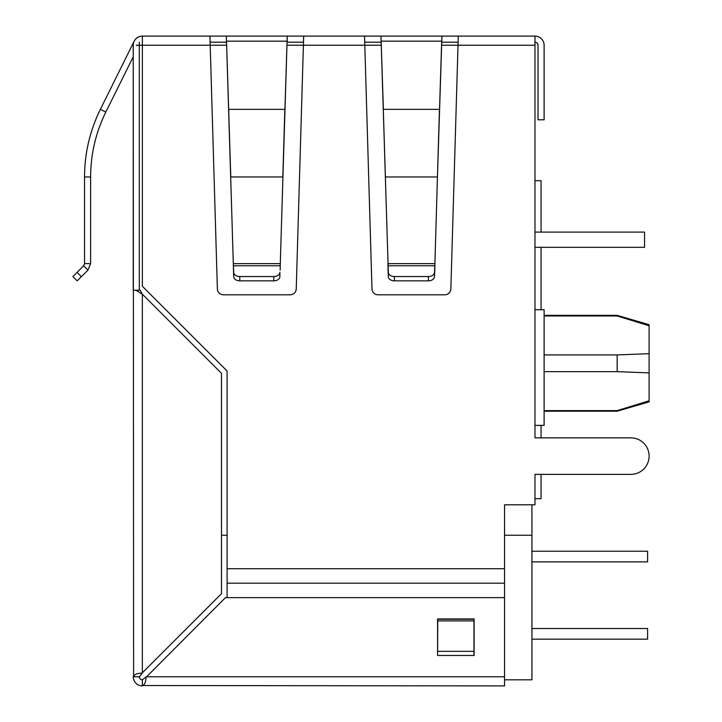 <?xml version="1.0" encoding="UTF-8"?>
<svg xmlns="http://www.w3.org/2000/svg" width="722" height="722" viewBox="0 0 722 722"><rect width="100%" height="100%" fill="white"/><g stroke="black" fill="none" stroke-linecap="round" stroke-linejoin="round"><path stroke-width="1.08" d="M649.114 325.775L649.114 324.71L617.157 315.343L617.157 315.956L649.114 325.775L649.114 353.681L617.256 354.917L649.114 353.681L617.256 354.917L649.114 353.681L649.114 372.886L617.157 371.649L617.157 354.917L544.117 354.917M617.157 371.649L544.117 371.649M617.256 371.649L649.114 372.886L649.114 400.791L617.157 410.61L544.117 410.61M504.543 679.817L531.943 679.817L531.943 504.804M531.943 535.246L504.543 535.246M227.105 535.246L221.492 535.246M381.144 42.183L380.981 36.1L441.846 36.1L364.547 36.1L364.809 45.233L287.031 45.233M541.067 309.72L541.067 247.321M541.067 232.105L541.067 180.671L534.984 180.671M534.984 498.721L541.067 498.721L541.067 474.372L630.857 474.372L534.984 474.372L534.984 504.804L504.543 504.804L504.543 597.635L225.463 597.635L145.997 677.371C145.808 682.236 144.59 684.952 142.36 685.53L142.36 679.691L146.331 676.767L504.543 676.767L504.543 685.9L142.36 685.53M534.984 425.375L534.984 309.72L544.117 309.72L544.117 425.375L534.984 425.375L534.984 437.848L630.857 437.848L541.067 437.848L541.067 425.375M649.114 400.791L649.114 401.856L617.157 411.215L617.157 410.61M617.157 315.956L544.117 315.956M531.943 628.528L647.598 628.528L647.598 639.178L531.943 639.178M531.943 551.22L647.598 551.22L647.598 561.878L531.943 561.878M534.984 232.105L644.547 232.105L644.547 247.321L534.984 247.321M133.236 288.89L133.236 56.794L133.236 288.89M141.756 673.139L142.36 672.805L141.756 673.139C136.9 673.328 134.184 674.538 133.606 676.767L133.236 45.233A9.133 9.133 0 0 1 142.36 36.1L287.239 36.1L280.28 263.629L233.323 263.629L233.711 272.365A6.083 4.305 0 0 0 239.794 276.544L273.8 276.544A6.083 4.305 0 0 0 279.892 272.365L279.892 276.67A6.083 4.305 0 0 1 273.8 280.849L273.8 276.544M83.644 265.777L84.537 263.629L90.62 263.629L87.949 270.082L81.369 276.67L77.064 272.365L83.644 265.777L87.949 270.082M226.365 36.1L233.711 276.67A6.083 4.305 0 0 0 239.794 280.849L273.8 280.849M284.838 112.045L287.076 41.172L226.528 41.172L230.778 176.953L282.825 176.953L284.838 109.338L228.766 109.338L228.766 112.045M303.493 42.183L287.239 42.183L287.239 36.1L364.547 36.1M383.382 112.045L385.386 176.953L437.442 176.953L434.897 263.629L387.94 263.629L388.057 270.082L388.057 265.777L434.779 265.777L434.779 270.082L434.897 263.629L434.5 272.365A6.083 4.305 0 0 1 428.417 276.544L394.411 276.544A6.083 4.305 0 0 1 388.328 272.365L380.981 36.1M135.907 290.235L142.36 294.206L142.36 672.805L221.492 593.664L221.492 373.337L142.36 294.206L140.212 290.235L133.236 290.235M139.319 676.767A3.041 3.041 0 0 0 142.36 679.817M81.369 276.67L77.191 280.849L72.886 276.544L77.064 272.365M458.289 36.1L534.984 36.1L534.984 45.233L458.019 45.233L458.289 36.1L441.846 36.1L441.683 41.172L441.683 43.88L441.846 42.183L458.109 42.183M630.857 437.848A18.258 18.258 0 0 1 649.114 456.114A18.258 18.258 0 0 1 630.857 474.372M534.984 309.72L534.984 45.233M441.638 45.233L458.019 45.233L450.853 288.89A6.083 6.083 0 0 1 444.761 294.802L378.066 294.802A6.083 6.083 0 0 1 371.974 288.89L364.809 45.233L381.189 45.233M226.573 45.233L210.201 45.233L217.367 288.89A6.083 6.083 0 0 0 223.45 294.802L290.154 294.802A6.083 6.083 0 0 0 296.237 288.89L303.673 36.1M209.931 36.1L210.201 45.233L142.36 45.233L142.36 286.273L227.105 371.018L227.105 568.719L504.543 568.719M136.278 45.233L142.36 45.233L142.36 36.1M227.105 597.635L227.105 568.719M364.718 42.183L380.981 42.183L381.144 43.88M210.111 42.183L226.365 42.183M534.984 42.183A3.041 3.041 0 0 1 538.025 45.233L538.025 119.798L544.117 119.798L544.117 45.233A9.133 9.133 0 0 0 534.984 36.1M437.74 620.893L437.74 619.25L473.957 619.25L473.957 655.468L474.11 618.944L437.586 618.944L437.586 655.468L474.11 655.468L474.11 618.944L437.586 618.944L437.586 655.468L437.74 620.893L473.957 620.893M504.543 676.767L504.543 597.635M388.057 270.082L388.328 276.67A6.083 4.305 0 0 0 394.411 280.849L428.417 280.849A6.083 4.305 0 0 0 434.5 276.67L434.779 270.082M84.537 263.629L84.537 176.953C84.627 153.199 89.907 130.664 100.376 109.338L134.184 41.172M90.62 263.629L90.62 176.953C90.71 154.147 95.773 132.514 105.836 112.045L133.236 56.794M279.892 272.365L279.892 276.67M280.163 270.082L280.28 263.629L280.163 265.777L233.441 265.777L233.441 270.082M226.528 43.88L226.528 41.172M439.445 112.045L441.683 41.172L381.144 41.172L383.382 109.338L439.445 109.338L437.442 176.953L441.683 43.88M441.846 42.183L441.846 36.1M142.162 673.139L139.445 676.767L133.606 676.767M142.36 685.9A9.133 9.133 0 0 1 133.236 676.767M139.319 42.183L139.319 290.235M437.74 651.343L473.957 651.343M227.105 583.177L504.543 583.177M239.794 280.849L239.794 276.544M233.711 272.365L233.711 276.67M434.5 276.67L434.5 272.365M428.417 280.849L428.417 276.544M394.411 280.849L394.411 276.544M388.328 276.67L388.328 272.365M90.62 176.953L84.537 176.953M105.836 112.045L100.376 109.338M544.117 411.215L617.157 411.215M544.117 315.343L617.157 315.343"/></g></svg>
